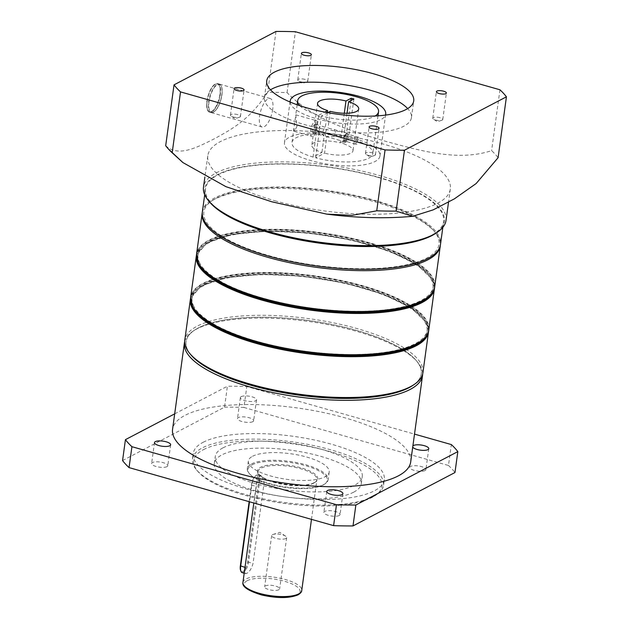 <?xml version="1.0" encoding="UTF-8"?>
<svg xmlns="http://www.w3.org/2000/svg" width="629" height="629" viewBox="0 0 629 629"><rect width="100%" height="100%" fill="white"/><g stroke="black" fill="none" stroke-linecap="round" stroke-linejoin="round"><path stroke-width="0.47" stroke-dasharray="3.15 2.36" d="M413.544 384.924A118.692 37.63 7.8 0 0 416.201 360.519A118.692 37.63 7.8 0 0 313.36 321.183A118.692 37.63 7.8 0 0 198.324 327.921A118.692 37.63 7.8 0 0 194.542 330.162A118.692 37.63 7.8 0 0 190.54 354.371M184.682 341.508A120.178 38.102 -172.2 0 1 192.985 331.208A120.178 38.102 -172.2 0 1 196.814 328.943A120.178 38.102 -172.2 0 1 313.297 322.119A120.178 38.102 -172.2 0 1 417.412 361.95A120.178 38.102 -172.2 0 1 422.641 374.106M203.537 449.609A94.955 30.106 -172.2 0 1 326.498 450.592A94.955 30.106 -172.2 0 1 375.112 495.628A94.955 30.106 -172.2 0 1 372.085 497.421A94.955 30.106 -172.2 0 1 280.054 502.815A94.955 30.106 -172.2 0 1 197.781 471.341A94.955 30.106 -172.2 0 1 203.537 449.609M373.595 496.399A96.434 30.577 7.8 0 0 376.661 494.583A96.434 30.577 7.8 0 0 383.548 485.211A96.434 30.577 7.8 0 0 311.937 445.214A96.434 30.577 7.8 0 0 202.412 447.84A96.434 30.577 7.8 0 0 192.458 459.028A96.434 30.577 7.8 0 0 196.57 469.91A96.434 30.577 7.8 0 0 280.125 501.879A96.434 30.577 7.8 0 0 373.595 496.399M339.204 515.513A8.161 2.587 -172.2 0 1 329.934 515.741A8.161 2.587 -172.2 0 1 323.872 512.352A8.161 2.587 -172.2 0 1 324.713 511.408A8.161 2.587 -172.2 0 1 333.983 511.18A8.161 2.587 -172.2 0 1 340.045 514.569A8.161 2.587 -172.2 0 1 339.204 515.513M166.952 466.647A8.161 2.587 -172.2 0 1 157.682 466.867A8.161 2.587 -172.2 0 1 151.62 463.487A8.161 2.587 -172.2 0 1 152.462 462.543A8.161 2.587 -172.2 0 1 161.732 462.315A8.161 2.587 -172.2 0 1 167.794 465.704A8.161 2.587 -172.2 0 1 166.952 466.647M252.819 421.682A8.161 2.587 -172.2 0 1 243.549 421.902A8.161 2.587 -172.2 0 1 237.495 418.521A8.161 2.587 -172.2 0 1 238.336 417.57A8.161 2.587 -172.2 0 1 247.598 417.349A8.161 2.587 -172.2 0 1 253.66 420.73A8.161 2.587 -172.2 0 1 252.819 421.682M241.198 396.655A8.161 2.587 7.8 0 0 240.357 397.607A8.161 2.587 7.8 0 0 246.419 400.988A8.161 2.587 7.8 0 0 255.681 400.767A8.161 2.587 7.8 0 0 256.522 399.824A8.161 2.587 7.8 0 0 250.468 396.435A8.161 2.587 7.8 0 0 241.198 396.655M425.07 470.547A8.161 2.587 -172.2 0 1 415.8 470.767A8.161 2.587 -172.2 0 1 409.746 467.386A8.161 2.587 -172.2 0 1 410.588 466.435A8.161 2.587 -172.2 0 1 419.85 466.215A8.161 2.587 -172.2 0 1 425.912 469.596A8.161 2.587 -172.2 0 1 425.07 470.547M412.891 445.93A8.161 2.587 7.8 0 0 412.608 446.472A8.161 2.587 7.8 0 0 412.734 447.07M410.698 461.938A120.178 38.102 7.8 0 0 321.45 412.105A120.178 38.102 7.8 0 0 184.973 415.376A120.178 38.102 7.8 0 0 172.566 429.324M222.933 447.864A74.183 23.517 7.8 0 0 215.275 456.473A74.183 23.517 7.8 0 0 270.36 487.239A74.183 23.517 7.8 0 0 354.607 485.218A74.183 23.517 7.8 0 0 362.265 476.609A74.183 23.517 7.8 0 0 307.18 445.843A74.183 23.517 7.8 0 0 222.933 447.864M353.647 492.192A74.183 23.517 -172.2 0 1 269.401 494.213A74.183 23.517 -172.2 0 1 214.316 463.447A74.183 23.517 -172.2 0 1 221.974 454.838A74.183 23.517 -172.2 0 1 306.221 452.817A74.183 23.517 -172.2 0 1 361.305 483.583A74.183 23.517 -172.2 0 1 353.647 492.192M203.175 442.266A96.434 30.577 -172.2 0 1 312.699 439.64A96.434 30.577 -172.2 0 1 384.311 479.628A96.434 30.577 -172.2 0 1 374.357 490.824A96.434 30.577 -172.2 0 1 264.833 493.451A96.434 30.577 -172.2 0 1 193.221 453.454A96.434 30.577 -172.2 0 1 203.175 442.266M122.569 460.554L224.537 407.16L227.399 386.245A173.588 55.038 -172.2 0 1 246.796 386.536L414.503 434.112M224.537 407.16A173.588 55.038 -172.2 0 1 243.934 407.45L246.796 386.536M243.934 407.45L448.477 465.476L451.339 444.569M448.477 465.476A173.588 55.038 -172.2 0 1 454.971 472.528M174.689 413.851L227.399 386.245M278.867 589.735A7.564 2.398 -172.2 0 1 270.273 589.939A7.564 2.398 -172.2 0 1 264.66 586.802A7.564 2.398 -172.2 0 1 265.438 585.921A7.564 2.398 -172.2 0 1 274.032 585.717A7.564 2.398 -172.2 0 1 279.653 588.854A7.564 2.398 -172.2 0 1 278.867 589.735M285.888 538.503A7.564 2.398 -172.2 0 1 277.295 538.707A7.564 2.398 -172.2 0 1 271.673 535.57A7.564 2.398 -172.2 0 1 272.459 534.689A7.564 2.398 -172.2 0 1 273.12 534.422A7.564 2.398 -172.2 0 1 285.582 536.128A7.564 2.398 -172.2 0 1 286.667 537.622A7.564 2.398 -172.2 0 1 285.888 538.503M249.139 501.675L251.435 484.935A8.161 3.153 -74.2 0 1 255.799 475.555A8.161 3.153 -74.2 0 1 258.653 481.154L247.582 562.011A8.161 3.153 -74.2 0 1 242.92 571.572A8.161 3.153 -74.2 0 1 240.679 570.676M242.196 572.649A8.9 3.436 105.8 0 0 243.478 572.453A8.9 3.436 105.8 0 0 248.565 562.027L259.643 481.169A8.9 3.436 105.8 0 0 258.134 474.667A8.9 3.436 105.8 0 0 256.53 475.06A8.9 3.436 105.8 0 0 251.765 485.297L249.509 501.777M245.192 567.429L245.632 573.624L246.772 573.389C249.627 571.753 251.726 568.396 253.07 563.301L264.149 482.443L261.562 475.642L260.139 475.799C258.079 477.655 256.789 481.248 256.27 486.571L245.003 567.374M252.072 464.823A40.059 12.698 -172.2 0 1 303.941 465.24A40.059 12.698 -172.2 0 1 324.446 484.236A40.059 12.698 -172.2 0 1 323.172 484.99A40.059 12.698 -172.2 0 1 284.347 487.271A40.059 12.698 -172.2 0 1 249.642 473.991A40.059 12.698 -172.2 0 1 252.072 464.823M251.506 463.935A40.799 12.934 -172.2 0 1 297.839 462.826A40.799 12.934 -172.2 0 1 328.141 479.746A40.799 12.934 -172.2 0 1 325.224 483.717A40.799 12.934 -172.2 0 1 323.927 484.479A40.799 12.934 -172.2 0 1 284.379 486.799A40.799 12.934 -172.2 0 1 249.037 473.275A40.799 12.934 -172.2 0 1 247.291 468.676A40.799 12.934 -172.2 0 1 251.506 463.935M252.559 456.269A40.799 12.934 -172.2 0 1 298.893 455.16A40.799 12.934 -172.2 0 1 329.187 472.08A40.799 12.934 -172.2 0 1 324.981 476.813A40.799 12.934 -172.2 0 1 278.639 477.93A40.799 12.934 -172.2 0 1 248.345 461.002A40.799 12.934 -172.2 0 1 252.559 456.269M202.286 212.547A120.178 38.102 -172.2 0 1 210.746 201.555A120.178 38.102 -172.2 0 1 326.404 191.798A120.178 38.102 -172.2 0 1 435.174 232.298A120.178 38.102 -172.2 0 1 438.468 237.062A120.178 38.102 -172.2 0 1 440.371 245.161M437.21 235.576A118.692 37.63 7.8 0 0 433.955 230.874A118.692 37.63 7.8 0 0 326.53 190.87A118.692 37.63 7.8 0 0 212.303 200.509A118.692 37.63 7.8 0 0 205.636 220.732A118.692 37.63 7.8 0 0 342.569 268.08A118.692 37.63 7.8 0 0 437.21 235.576M199.81 263.252A118.692 37.63 -172.2 0 1 198.001 254.564A118.692 37.63 -172.2 0 1 307.526 231.826A118.692 37.63 -172.2 0 1 431.384 278.097A118.692 37.63 -172.2 0 1 433.192 286.785A118.692 37.63 -172.2 0 1 323.668 309.523A118.692 37.63 -172.2 0 1 199.81 263.252M201.068 267.011A118.692 37.63 -172.2 0 1 199.621 264.644A118.692 37.63 -172.2 0 1 197.813 255.956A118.692 37.63 -172.2 0 1 307.337 233.217A118.692 37.63 -172.2 0 1 431.195 279.488A118.692 37.63 -172.2 0 1 433.004 288.176A118.692 37.63 -172.2 0 1 426.894 297.949M422.916 372.722A120.178 38.102 7.8 0 0 421.092 363.924A120.178 38.102 7.8 0 0 295.677 317.079A120.178 38.102 7.8 0 0 184.792 340.1M191.13 355.086A118.692 37.63 -172.2 0 1 187.874 350.384A118.692 37.63 -172.2 0 1 282.515 317.873A118.692 37.63 -172.2 0 1 419.449 365.229A118.692 37.63 -172.2 0 1 412.781 385.451M193.889 306.472A118.692 37.63 -172.2 0 1 192.089 297.784A118.692 37.63 -172.2 0 1 301.606 275.038A118.692 37.63 -172.2 0 1 425.463 321.309A118.692 37.63 -172.2 0 1 427.272 329.997A118.692 37.63 -172.2 0 1 317.747 352.735A118.692 37.63 -172.2 0 1 193.889 306.472M195.147 310.231A118.692 37.63 -172.2 0 1 193.701 307.864A118.692 37.63 -172.2 0 1 191.892 299.176A118.692 37.63 -172.2 0 1 301.417 276.438A118.692 37.63 -172.2 0 1 425.275 322.708A118.692 37.63 -172.2 0 1 427.083 331.397A118.692 37.63 -172.2 0 1 420.974 341.162M202.357 211.847A120.178 38.102 -172.2 0 1 374.593 200.305A120.178 38.102 -172.2 0 1 440.489 244.461M377.746 177.307A120.178 38.102 -172.2 0 1 443.634 221.463A120.178 38.102 -172.2 0 1 271.406 232.997A120.178 38.102 -172.2 0 1 205.51 188.842A120.178 38.102 -172.2 0 1 377.746 177.307M220.048 94.397A14.837 5.724 -74.2 0 1 209.441 112.111A14.837 5.724 -74.2 0 1 206.925 101.269A14.837 5.724 -74.2 0 1 217.54 83.563A14.837 5.724 -74.2 0 1 220.048 94.397M272.719 109.336A14.837 5.724 -74.2 0 1 262.112 127.05A14.837 5.724 -74.2 0 1 259.596 116.216A14.837 5.724 -74.2 0 1 270.211 98.501A14.837 5.724 -74.2 0 1 272.719 109.336M290.134 102.04A48.221 15.285 7.8 0 0 316.607 118.739A48.221 15.285 7.8 0 0 385.467 115.099M353.545 138.215A48.221 15.285 7.8 0 0 284.442 142.846A48.221 15.285 7.8 0 0 310.875 160.56A48.221 15.285 7.8 0 0 379.987 155.929A48.221 15.285 7.8 0 0 353.545 138.215M209.929 202.381A120.917 38.338 -172.2 0 1 247.063 166.127A120.917 38.338 -172.2 0 1 378.068 177.134A120.917 38.338 -172.2 0 1 435.74 233.312M446.032 220.37A122.403 38.809 7.8 0 0 378.917 175.397A122.403 38.809 7.8 0 0 203.497 187.143M304.986 79.38A5.048 1.596 7.8 0 0 297.753 79.867A5.048 1.596 7.8 0 0 298.476 80.866A5.048 1.596 7.8 0 0 300.52 81.723A5.048 1.596 7.8 0 0 306.787 81.998A5.048 1.596 7.8 0 0 307.746 81.235A5.048 1.596 7.8 0 0 304.986 79.38M439.993 117.686A5.048 1.596 7.8 0 0 432.76 118.166A5.048 1.596 7.8 0 0 433.483 119.164A5.048 1.596 7.8 0 0 435.527 120.021A5.048 1.596 7.8 0 0 441.794 120.304A5.048 1.596 7.8 0 0 442.761 119.534A5.048 1.596 7.8 0 0 439.993 117.686M237.683 114.627A5.048 1.596 7.8 0 0 230.45 115.115A5.048 1.596 7.8 0 0 231.173 116.113A5.048 1.596 7.8 0 0 233.217 116.963A5.048 1.596 7.8 0 0 239.484 117.246A5.048 1.596 7.8 0 0 240.443 116.483A5.048 1.596 7.8 0 0 237.683 114.627M372.69 152.926A5.048 1.596 7.8 0 0 365.457 153.413A5.048 1.596 7.8 0 0 366.18 154.412A5.048 1.596 7.8 0 0 368.224 155.269A5.048 1.596 7.8 0 0 374.491 155.552A5.048 1.596 7.8 0 0 375.458 154.781A5.048 1.596 7.8 0 0 372.69 152.926M270.494 89.805A74.183 23.517 7.8 0 0 264.447 97.495A74.183 23.517 7.8 0 0 305.12 124.754A74.183 23.517 7.8 0 0 411.437 117.631A74.183 23.517 7.8 0 0 407.686 108.597M274.904 200.753A122.403 38.809 7.8 0 0 450.333 188.999A122.403 38.809 7.8 0 0 383.218 144.033A122.403 38.809 7.8 0 0 207.79 155.78A122.403 38.809 7.8 0 0 274.904 200.753M165.694 145.724C178.259 157.399 196.728 147.571 213.931 138.993C231.275 129.48 249.713 119.974 267.663 92.329A173.588 55.038 -172.2 0 1 287.06 92.62C314.972 120.965 352.012 131.296 386.599 141.596C421.32 150.96 458.313 161.622 491.603 150.645A173.588 55.038 -172.2 0 1 498.097 157.698M287.06 92.62L295.394 31.741M499.945 89.774L491.603 150.645M275.997 31.45L267.663 92.329M345.352 140.982A3.711 1.431 -74.2 0 1 344.818 141.069A3.711 1.431 -74.2 0 1 344.299 137.735A3.711 1.431 -74.2 0 1 346.304 134.016A3.711 1.431 -74.2 0 1 346.838 133.93A3.711 1.431 -74.2 0 1 347.365 137.264A3.711 1.431 -74.2 0 1 345.352 140.982M356.769 144.222L355.534 144.112L357.72 137.256L358.9 137.35L356.769 144.222M315.043 125.847L315.53 133.568L317.22 121.248C316.096 121.515 315.373 123.048 315.043 125.847M317.22 121.248A8.161 3.153 105.8 0 0 316.458 120.682A8.161 3.153 105.8 0 0 310.616 130.423A8.161 3.153 105.8 0 0 312 136.383A8.161 3.153 105.8 0 0 315.53 133.568M296.935 126.539L294.293 131.359L293.94 128.135L295.795 114.824L296.935 126.539M345.258 141.682A4.45 1.714 -74.2 0 1 344.613 141.784A4.45 1.714 -74.2 0 1 343.992 137.782A4.45 1.714 -74.2 0 1 346.398 133.317A4.45 1.714 -74.2 0 1 347.043 133.214A4.45 1.714 -74.2 0 1 347.672 137.216A4.45 1.714 -74.2 0 1 345.258 141.682M326.844 136.438A4.45 1.714 -74.2 0 1 326.821 136.454A4.45 1.714 -74.2 0 1 326.176 136.548A4.45 1.714 -74.2 0 1 325.555 132.554A4.45 1.714 -74.2 0 1 327.968 128.088L334.235 129.582L337.529 136.564L326.844 136.438L324.556 153.169L315.679 157.816A40.799 12.934 7.8 0 0 372.824 153.531A40.799 12.934 7.8 0 0 334.156 135.18A40.799 12.934 7.8 0 0 291.982 142.461A40.799 12.934 7.8 0 0 313.045 157.069L321.922 152.422A20.773 6.589 -172.2 0 1 311.827 145.173A20.773 6.589 -172.2 0 1 340.25 142.822L345.525 140.055L348.159 140.802L342.884 143.569A20.773 6.589 -172.2 0 1 352.979 150.811A20.773 6.589 -172.2 0 1 324.556 153.169M327.371 112.607L325.358 127.325A4.45 1.714 105.8 0 0 322.921 131.807A4.45 1.714 105.8 0 0 323.55 135.801A4.45 1.714 105.8 0 0 324.187 135.707A4.45 1.714 105.8 0 0 324.21 135.691L321.922 152.422M314.799 124.353A4.45 1.714 105.8 0 0 312.385 128.819A4.45 1.714 105.8 0 0 313.014 132.813A4.45 1.714 105.8 0 0 313.651 132.719A4.45 1.714 105.8 0 0 316.065 128.245A4.45 1.714 105.8 0 0 315.443 124.251A4.45 1.714 105.8 0 0 314.799 124.353M344.299 113.267L340.25 142.822M324.21 135.691L317.032 130.769L320.35 125.643L325.358 127.325A4.45 1.714 105.8 0 0 325.335 127.341M347.035 113.251L342.884 143.569M330.28 111.349L327.992 128.072A4.45 1.714 -74.2 0 1 327.992 128.072M299.86 105.696A40.799 12.934 7.8 0 0 318.777 115.249L313.045 157.069M327.748 112.67L321.411 115.995A40.799 12.934 7.8 0 0 375.12 116.003M321.411 115.995L315.679 157.816M350.943 100.522L345.525 140.055M353.891 98.981L348.159 140.802M318.777 115.249L324.753 112.119M242.943 582.407A29.673 9.404 -172.2 0 1 246.01 578.963A29.673 9.404 -172.2 0 1 279.708 578.153A29.673 9.404 -172.2 0 1 301.739 590.458M247.134 580.732A28.187 8.94 -172.2 0 1 284.623 581.298A28.187 8.94 -172.2 0 1 297.171 594.924A28.187 8.94 -172.2 0 1 259.683 594.358A28.187 8.94 -172.2 0 1 247.134 580.732M314.618 482.569A30.412 9.639 -172.2 0 1 274.165 481.956A30.412 9.639 -172.2 0 1 260.626 467.253A30.412 9.639 -172.2 0 1 301.079 467.858A30.412 9.639 -172.2 0 1 314.618 482.569M313.863 483.072A29.673 9.404 -172.2 0 1 280.164 483.882A29.673 9.404 -172.2 0 1 258.126 471.577A29.673 9.404 -172.2 0 1 261.192 468.133A29.673 9.404 -172.2 0 1 294.891 467.323A29.673 9.404 -172.2 0 1 316.922 479.628A29.673 9.404 -172.2 0 1 313.863 483.072M247.582 562.011L253.07 563.301M251.435 484.935L256.27 486.571M258.653 481.154L264.149 482.443M428.003 332.867A119.88 38.007 7.8 0 0 426.431 322.779A119.88 38.007 7.8 0 0 299.255 275.84A119.88 38.007 7.8 0 0 190.611 300.348M190.383 299.255A120.178 38.102 -172.2 0 1 301.275 276.225A120.178 38.102 -172.2 0 1 426.682 323.078A120.178 38.102 -172.2 0 1 428.608 330.893L426.659 322.921L411.46 308.068L383.108 294.223L345.258 283.121L302.785 276.178L261.184 274.307L225.819 277.735L201.225 286.046L190.556 298.28M195.894 311.001A119.88 38.007 -172.2 0 1 192.733 306.394A119.88 38.007 -172.2 0 1 288.318 273.56A119.88 38.007 -172.2 0 1 426.627 321.388A119.88 38.007 -172.2 0 1 420.046 341.704M428.781 329.918A120.178 38.102 7.8 0 0 426.949 321.128A120.178 38.102 7.8 0 0 301.543 274.275A120.178 38.102 7.8 0 0 190.65 297.305M433.924 289.647A119.88 38.007 7.8 0 0 432.351 279.567A119.88 38.007 7.8 0 0 305.175 232.628A119.88 38.007 7.8 0 0 196.531 257.127M196.303 256.034A120.178 38.102 -172.2 0 1 307.196 233.013A120.178 38.102 -172.2 0 1 432.603 279.858A120.178 38.102 -172.2 0 1 434.529 287.681L432.579 279.701L417.373 264.856L389.029 251.01L351.179 239.901L308.705 232.966L267.105 231.087L231.739 234.523L207.145 242.833L196.476 255.067M201.815 267.781A119.88 38.007 -172.2 0 1 198.654 263.181A119.88 38.007 -172.2 0 1 294.238 230.348A119.88 38.007 -172.2 0 1 432.548 278.167A119.88 38.007 -172.2 0 1 425.967 298.492M434.702 286.706A120.178 38.102 7.8 0 0 432.87 277.908A120.178 38.102 7.8 0 0 307.463 231.063A120.178 38.102 7.8 0 0 196.57 254.085M221.691 95.356A14.837 5.724 -74.2 0 1 211.147 112.591A14.837 5.724 -74.2 0 1 208.702 101.285A14.837 5.724 -74.2 0 1 219.246 84.05A14.837 5.724 -74.2 0 1 221.691 95.356M209.095 101.3A14.538 5.614 105.8 0 0 213.373 112.166A14.538 5.614 105.8 0 0 221.825 95.49A14.538 5.614 105.8 0 0 217.548 84.624A14.538 5.614 105.8 0 0 209.095 101.3M219.851 94.932A14.538 5.614 -74.2 0 1 211.399 111.6A14.538 5.614 -74.2 0 1 207.122 100.734A14.538 5.614 -74.2 0 1 215.574 84.066A14.538 5.614 -74.2 0 1 219.851 94.932M207.256 100.868A14.837 5.724 105.8 0 0 209.701 112.182A14.837 5.724 105.8 0 0 220.244 94.948A14.837 5.724 105.8 0 0 217.799 83.633A14.837 5.724 105.8 0 0 207.256 100.868M416.201 360.519L417.412 361.95M375.112 495.628L376.661 494.583M326.742 491.446L323.872 512.352M154.49 442.572L151.62 463.487M240.357 397.607L237.495 418.521M412.608 446.472L409.746 467.386M214.316 463.447L215.275 456.473M383.548 485.211L384.311 479.628M192.458 459.028L193.221 453.454M361.305 483.583L362.265 476.609M428.774 448.689L425.912 469.596M256.522 399.824L253.66 420.73M170.656 444.789L167.794 465.704M342.907 493.655L340.045 514.569M197.781 471.341L196.57 469.91M194.542 330.162L192.985 331.208M271.673 535.57L264.66 586.802M244.201 573.223L245.632 573.624M324.446 484.236L325.224 483.717M329.187 472.08L328.141 479.746M311.481 519.357L316.922 479.628C317.173 480.241 316.261 481.232 314.178 482.608C302.966 489.621 257.269 481.735 258.126 471.577L253.825 503.003M248.345 461.002L247.291 468.676M249.642 473.991L249.037 473.275M258.134 474.667L261.562 475.642M255.799 475.555L256.53 475.06M285.582 536.128L279.756 532.323L273.12 534.422M286.667 537.622L279.653 588.854M212.303 200.509L210.746 201.555M433.955 230.874L435.174 232.298M198.001 254.564L197.813 255.956M192.089 297.784L191.892 299.176M427.272 329.997L427.083 331.397M433.192 286.785L433.004 288.176M442.832 227.368L443.634 221.463M262.112 127.05L209.441 112.111M284.442 142.846L290.166 101.025M297.753 79.867L301.385 53.379M306.787 81.998L302.36 83.398L298.476 80.866M432.76 118.166L436.392 91.677M441.794 120.304L437.367 121.696L433.483 119.164M230.45 115.115L234.082 88.626M239.484 117.246L235.057 118.645L231.173 116.113M365.457 153.413L369.089 126.924M374.491 155.552L370.064 156.943L366.18 154.412M264.447 97.495L266.735 80.771M450.333 188.999L448.532 202.145M207.79 155.78L204.889 176.969M411.437 117.631L413.725 100.907M375.458 154.781L379.083 128.292M240.443 116.483L244.076 89.994M442.761 119.534L446.386 93.045M307.746 81.235L311.379 54.747M379.987 155.929L385.711 114.108M270.211 98.501L217.54 83.563M204.7 194.746L205.51 188.842M355.534 144.112L344.818 141.069M294.293 131.359L312 136.383M326.176 136.548L344.613 141.784M313.014 132.813L323.55 135.801M317.551 103.353L311.827 145.173M358.711 108.99L352.979 150.811M297.147 104.76L295.748 114.958M293.94 128.135L291.982 142.461M377.99 115.83L372.824 153.531M315.443 124.251L320.35 125.643M334.235 129.582L347.043 133.214M295.795 114.824L316.458 120.682M358.9 137.35L346.838 133.93M211.147 112.591C215.975 112.119 219.545 106.411 221.856 95.459C222.721 89.019 221.848 85.214 219.246 84.05L217.799 83.633C212.972 84.105 209.402 89.821 207.09 100.766C206.226 107.205 207.098 111.011 209.701 112.182L211.147 112.591"/><path stroke-width="0.94" d="M190.54 354.371A118.692 37.63 7.8 0 0 292.933 394.273A118.692 37.63 7.8 0 0 408.999 387.692A118.692 37.63 7.8 0 0 413.544 384.924M422.641 374.106A120.178 38.102 -172.2 0 1 422.539 375.505A120.178 38.102 -172.2 0 1 410.132 389.453A120.178 38.102 -172.2 0 1 273.646 392.724A120.178 38.102 -172.2 0 1 184.407 342.891A120.178 38.102 -172.2 0 1 184.682 341.508M327.583 490.494A8.161 2.587 7.8 0 0 326.742 491.446A8.161 2.587 7.8 0 0 332.796 494.826A8.161 2.587 7.8 0 0 342.066 494.606A8.161 2.587 7.8 0 0 342.907 493.655A8.161 2.587 7.8 0 0 336.845 490.274A8.161 2.587 7.8 0 0 327.583 490.494M155.332 441.629A8.161 2.587 7.8 0 0 154.49 442.572A8.161 2.587 7.8 0 0 160.544 445.961A8.161 2.587 7.8 0 0 169.814 445.741A8.161 2.587 7.8 0 0 170.656 444.789A8.161 2.587 7.8 0 0 164.594 441.409A8.161 2.587 7.8 0 0 155.332 441.629M412.734 447.07A8.161 2.587 7.8 0 0 419.559 450.026A8.161 2.587 7.8 0 0 427.932 449.633A8.161 2.587 7.8 0 0 428.774 448.689A8.161 2.587 7.8 0 0 422.719 445.301A8.161 2.587 7.8 0 0 413.45 445.529A8.161 2.587 7.8 0 0 412.891 445.93M184.407 342.891L172.566 429.324A120.178 38.102 7.8 0 0 261.806 479.164A120.178 38.102 7.8 0 0 398.291 475.886A120.178 38.102 7.8 0 0 410.698 461.938L422.539 375.505M414.503 434.112L451.339 444.569A173.588 55.038 -172.2 0 1 457.833 451.614L355.865 505.016A173.588 55.038 -172.2 0 1 336.468 504.725L131.925 446.7A173.588 55.038 -172.2 0 1 125.43 439.647L174.689 413.851M355.865 505.016L353.003 525.93L454.971 472.528L457.833 451.614M353.003 525.93A173.588 55.038 -172.2 0 1 333.606 525.64L336.468 504.725M333.606 525.64L129.055 467.606L131.925 446.7M129.055 467.606A173.588 55.038 -172.2 0 1 122.569 460.554L125.43 439.647M249.509 501.777L240.687 566.147A8.9 3.436 105.8 0 0 241.041 571.478L240.679 570.676A8.161 3.153 -74.2 0 1 240.357 565.793L249.139 501.675M241.041 571.478A8.9 3.436 105.8 0 0 242.196 572.649L244.201 573.223M440.371 245.161A120.178 38.102 -172.2 0 1 440.292 245.86A120.178 38.102 -172.2 0 1 329.407 268.882A120.178 38.102 -172.2 0 1 203.993 222.037A120.178 38.102 -172.2 0 1 202.168 213.239A120.178 38.102 -172.2 0 1 202.286 212.547M190.383 299.255L184.792 340.1A120.178 38.102 7.8 0 0 186.616 348.898A120.178 38.102 7.8 0 0 189.911 353.655A120.178 38.102 7.8 0 0 298.681 394.155A120.178 38.102 7.8 0 0 414.338 384.398A120.178 38.102 7.8 0 0 422.916 372.722L428.514 331.876A120.178 38.102 -172.2 0 1 317.621 354.898A120.178 38.102 -172.2 0 1 192.215 308.053A120.178 38.102 -172.2 0 1 190.383 299.255L190.556 298.28M420.974 341.162A118.692 37.63 -172.2 0 1 304.381 352.562A118.692 37.63 -172.2 0 1 195.147 310.231M414.338 384.398L412.781 385.451A118.692 37.63 -172.2 0 1 298.555 395.083A118.692 37.63 -172.2 0 1 191.13 355.086L189.911 353.655M426.894 297.949A118.692 37.63 -172.2 0 1 310.301 309.35A118.692 37.63 -172.2 0 1 201.068 267.011M442.832 227.368L440.489 244.461A120.178 38.102 -172.2 0 1 268.253 256.003A120.178 38.102 -172.2 0 1 202.357 211.847L204.7 194.746M385.467 115.099A48.221 15.285 7.8 0 0 385.711 114.108A48.221 15.285 7.8 0 0 359.277 96.394A48.221 15.285 7.8 0 0 290.166 101.025A48.221 15.285 7.8 0 0 290.134 102.04M437.297 232.266L435.74 233.312A120.917 38.338 -172.2 0 1 271.075 233.17A120.917 38.338 -172.2 0 1 209.929 202.381L208.71 200.95A122.403 38.809 7.8 0 0 270.612 232.117A122.403 38.809 7.8 0 0 437.297 232.266A122.403 38.809 7.8 0 0 446.032 220.37L448.532 202.145M308.611 52.891A5.048 1.596 7.8 0 0 301.385 53.379A5.048 1.596 7.8 0 0 304.145 55.234A5.048 1.596 7.8 0 0 311.379 54.747A5.048 1.596 7.8 0 0 308.611 52.891M443.618 91.197A5.048 1.596 7.8 0 0 436.392 91.677A5.048 1.596 7.8 0 0 439.152 93.532A5.048 1.596 7.8 0 0 446.386 93.045A5.048 1.596 7.8 0 0 443.618 91.197M241.308 88.139A5.048 1.596 7.8 0 0 234.082 88.626A5.048 1.596 7.8 0 0 236.842 90.482A5.048 1.596 7.8 0 0 244.076 89.994A5.048 1.596 7.8 0 0 241.308 88.139M376.315 126.445A5.048 1.596 7.8 0 0 369.089 126.924A5.048 1.596 7.8 0 0 371.857 128.78A5.048 1.596 7.8 0 0 379.083 128.292A5.048 1.596 7.8 0 0 376.315 126.445M373.052 73.648A74.183 23.517 7.8 0 0 266.735 80.771A74.183 23.517 7.8 0 0 307.408 108.023A74.183 23.517 7.8 0 0 413.725 100.907A74.183 23.517 7.8 0 0 373.052 73.648M407.686 108.597A74.183 23.517 7.8 0 0 370.764 90.379A74.183 23.517 7.8 0 0 270.494 89.805M506.431 96.819L498.097 157.698L476.145 183.542L454.413 198.835L433.153 209.882L412.648 216.313L396.128 211.1A173.588 55.038 -172.2 0 1 376.732 210.809L352.154 215.33L326.655 214.112L271.72 201.76L225.937 186.679L182.921 162.581L172.181 152.776A173.588 55.038 -172.2 0 1 168.43 149.01A173.588 55.038 -172.2 0 1 165.694 145.724L174.029 84.852A173.588 55.038 7.8 0 0 180.523 91.905L385.066 149.93A173.588 55.038 7.8 0 0 404.463 150.221L506.431 96.819A173.588 55.038 7.8 0 0 499.945 89.774L295.394 31.741A173.588 55.038 7.8 0 0 275.997 31.45L174.029 84.852M376.732 210.809L385.066 149.93M180.523 91.905L172.181 152.776M404.463 150.221L396.128 211.1M204.889 176.969L203.497 187.143A122.403 38.809 7.8 0 0 208.71 200.95M324.753 112.119L327.646 110.602L327.371 112.607M327.646 110.602A20.773 6.589 -172.2 0 1 317.551 103.353A20.773 6.589 -172.2 0 1 345.981 100.994L344.299 113.267M345.981 100.994L351.257 98.234L353.891 98.981L348.615 101.741L347.035 113.251M348.615 101.741A20.773 6.589 -172.2 0 1 358.711 108.99A20.773 6.589 -172.2 0 1 330.28 111.349L327.748 112.67M375.12 116.003A40.799 12.934 7.8 0 0 378.556 111.71A40.799 12.934 7.8 0 0 339.888 93.359A40.799 12.934 7.8 0 0 297.706 100.632A40.799 12.934 7.8 0 0 299.86 105.696M351.257 98.234L350.943 100.522M245.003 567.374L240.357 565.793M311.481 519.357L301.739 590.458A29.673 9.404 -172.2 0 1 298.681 593.902A29.673 9.404 -172.2 0 1 264.982 594.712A29.673 9.404 -172.2 0 1 242.943 582.407L253.825 503.003M190.611 300.348A119.88 38.007 7.8 0 0 192.545 307.785A119.88 38.007 7.8 0 0 315.561 354.308A119.88 38.007 7.8 0 0 428.003 332.867M428.781 329.918C427.696 352.515 357.358 361.934 289.474 349.189C241.3 340.784 200.714 322.897 192.505 306.252L190.65 297.305A120.178 38.102 7.8 0 0 192.482 306.095A120.178 38.102 7.8 0 0 317.889 352.948A120.178 38.102 7.8 0 0 428.781 329.918L434.435 288.656A120.178 38.102 -172.2 0 1 323.542 311.677A120.178 38.102 -172.2 0 1 198.135 264.833A120.178 38.102 -172.2 0 1 196.303 256.034L196.476 255.067M196.531 257.127A119.88 38.007 7.8 0 0 198.457 264.573A119.88 38.007 7.8 0 0 321.474 311.088A119.88 38.007 7.8 0 0 433.924 289.647M434.702 286.706C433.617 309.303 363.279 318.722 295.394 305.969C247.221 297.572 206.634 279.677 198.426 263.04L196.57 254.085A120.178 38.102 7.8 0 0 198.402 262.883A120.178 38.102 7.8 0 0 323.809 309.727A120.178 38.102 7.8 0 0 434.702 286.706L440.292 245.86M434.529 287.681A120.178 38.102 -172.2 0 1 434.435 288.656L434.529 287.673M420.046 341.704A119.88 38.007 -172.2 0 1 304.522 351.548A119.88 38.007 -172.2 0 1 195.894 311.001M428.608 330.893A120.178 38.102 -172.2 0 1 428.514 331.876L428.608 330.893M425.967 298.492A119.88 38.007 -172.2 0 1 310.443 308.328A119.88 38.007 -172.2 0 1 201.815 267.781M301.739 590.458C301.841 591.763 300.607 593.226 298.052 594.845C289.254 598.415 277.106 598.454 261.617 594.971C248.141 590.82 241.921 586.637 242.943 582.407M196.57 254.085L202.168 213.239M190.65 297.305L196.303 256.034M326.655 214.112C356.855 218.035 385.522 218.766 412.648 216.313M182.921 162.581L168.43 149.01M297.706 100.632L297.147 104.76M378.556 111.71L377.99 115.83"/></g></svg>

